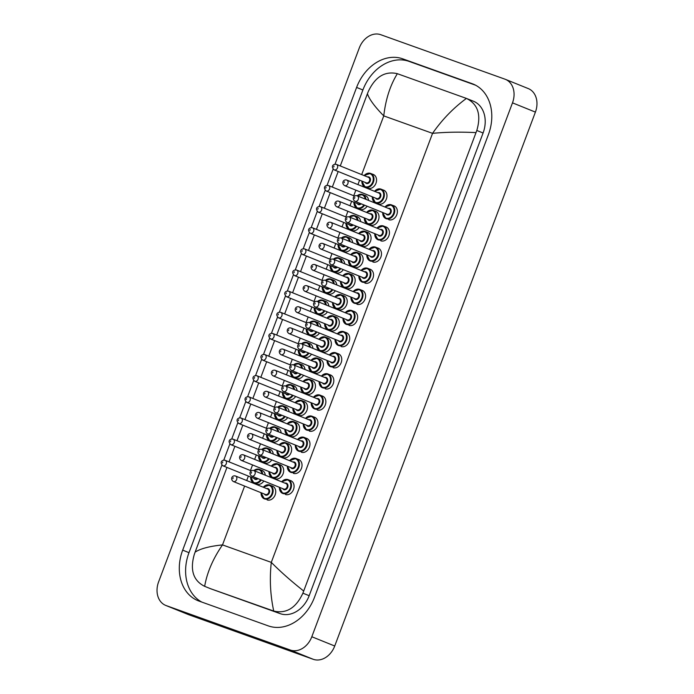 <?xml version="1.0" encoding="UTF-8"?>
<svg xmlns="http://www.w3.org/2000/svg" width="694" height="694" viewBox="0 0 694 694"><rect width="100%" height="100%" fill="white"/><g stroke="black" fill="none" stroke-linecap="round" stroke-linejoin="round"><path stroke-width="1.04" d="M362.442 246.249A7.408 5.786 -68 0 0 370.449 241.373A7.408 5.786 -68 0 0 367.82 232.447A7.408 5.786 -68 0 0 367.655 232.377A7.408 5.786 -68 0 0 367.187 232.238M354.495 267.39A7.408 5.786 -68 0 0 362.502 262.514A7.408 5.786 -68 0 0 359.874 253.579A7.408 5.786 -68 0 0 359.709 253.518A7.408 5.786 -68 0 0 359.24 253.379M346.549 288.522A7.408 5.786 -68 0 0 354.556 283.646A7.408 5.786 -68 0 0 351.927 274.72A7.408 5.786 -68 0 0 351.763 274.651A7.408 5.786 -68 0 0 351.294 274.512M338.603 309.663A7.408 5.786 -68 0 0 346.618 304.787A7.408 5.786 -68 0 0 343.99 295.852A7.408 5.786 -68 0 0 343.816 295.791A7.408 5.786 -68 0 0 343.348 295.653M330.656 330.795A7.408 5.786 -68 0 0 338.672 325.92A7.408 5.786 -68 0 0 336.043 316.993A7.408 5.786 -68 0 0 335.87 316.932A7.408 5.786 -68 0 0 335.402 316.794M322.71 351.936A7.408 5.786 -68 0 0 330.726 347.061A7.408 5.786 -68 0 0 328.097 338.134A7.408 5.786 -68 0 0 327.924 338.065A7.408 5.786 -68 0 0 327.464 337.926M352.032 230.529A7.408 5.786 -68 0 0 359.171 227.354M360.637 221.551A7.408 5.786 -68 0 0 357.419 216.728A7.408 5.786 -68 0 0 357.245 216.658A7.408 5.786 -68 0 0 356.777 216.519M359.978 209.397A7.408 5.786 -68 0 0 367.117 206.213M368.583 200.41A7.408 5.786 -68 0 0 365.365 195.587A7.408 5.786 -68 0 0 365.191 195.526A7.408 5.786 -68 0 0 364.723 195.387M367.924 188.256A7.408 5.786 -68 0 0 375.931 183.381A7.408 5.786 -68 0 0 373.303 174.454A7.408 5.786 -68 0 0 373.138 174.385A7.408 5.786 -68 0 0 372.669 174.246M306.826 394.209A7.408 5.786 -68 0 0 314.833 389.334A7.408 5.786 -68 0 0 312.205 380.407A7.408 5.786 -68 0 0 312.04 380.338A7.408 5.786 -68 0 0 311.571 380.199M314.764 373.077A7.408 5.786 -68 0 0 322.779 368.202A7.408 5.786 -68 0 0 320.151 359.266A7.408 5.786 -68 0 0 319.977 359.206A7.408 5.786 -68 0 0 319.518 359.067M388.735 219.694A7.408 5.786 -68 0 0 396.742 214.81A7.408 5.786 -68 0 0 394.114 205.884A7.408 5.786 -68 0 0 393.949 205.823A7.408 5.786 -68 0 0 393.481 205.684M380.789 240.827A7.408 5.786 -68 0 0 388.805 235.951A7.408 5.786 -68 0 0 386.176 227.025A7.408 5.786 -68 0 0 386.003 226.955A7.408 5.786 -68 0 0 385.534 226.817M372.843 261.968A7.408 5.786 -68 0 0 380.859 257.092A7.408 5.786 -68 0 0 378.23 248.157A7.408 5.786 -68 0 0 378.057 248.096A7.408 5.786 -68 0 0 377.588 247.958M364.897 283.1A7.408 5.786 -68 0 0 372.912 278.225A7.408 5.786 -68 0 0 370.284 269.298A7.408 5.786 -68 0 0 370.11 269.237A7.408 5.786 -68 0 0 369.642 269.09M356.95 304.241A7.408 5.786 -68 0 0 364.966 299.366A7.408 5.786 -68 0 0 362.337 290.439A7.408 5.786 -68 0 0 362.164 290.37A7.408 5.786 -68 0 0 361.704 290.231M349.013 325.382A7.408 5.786 -68 0 0 357.02 320.498A7.408 5.786 -68 0 0 354.391 311.571A7.408 5.786 -68 0 0 354.226 311.511A7.408 5.786 -68 0 0 353.758 311.372M341.066 346.514A7.408 5.786 -68 0 0 349.073 341.639A7.408 5.786 -68 0 0 346.445 332.712A7.408 5.786 -68 0 0 346.28 332.643A7.408 5.786 -68 0 0 345.812 332.504M333.12 367.655A7.408 5.786 -68 0 0 341.127 362.78A7.408 5.786 -68 0 0 338.499 353.845A7.408 5.786 -68 0 0 338.334 353.784A7.408 5.786 -68 0 0 337.865 353.645M325.174 388.787A7.408 5.786 -68 0 0 333.189 383.912A7.408 5.786 -68 0 0 330.561 374.986A7.408 5.786 -68 0 0 330.387 374.925A7.408 5.786 -68 0 0 329.919 374.786M378.325 203.975A7.408 5.786 -68 0 0 386.341 199.1A7.408 5.786 -68 0 0 383.713 190.165A7.408 5.786 -68 0 0 383.539 190.104A7.408 5.786 -68 0 0 383.079 189.965M370.388 225.108A7.408 5.786 -68 0 0 378.395 220.232A7.408 5.786 -68 0 0 375.766 211.306A7.408 5.786 -68 0 0 375.593 211.245A7.408 5.786 -68 0 0 375.133 211.106M288.47 399.631A7.408 5.786 -68 0 0 295.618 396.456M297.075 390.653A7.408 5.786 -68 0 0 293.857 385.829A7.408 5.786 -68 0 0 293.683 385.76A7.408 5.786 -68 0 0 293.215 385.621M275.041 478.765A7.408 5.786 -68 0 0 283.057 473.889A7.408 5.786 -68 0 0 280.428 464.954A7.408 5.786 -68 0 0 280.255 464.893A7.408 5.786 -68 0 0 279.786 464.754M282.987 457.624A7.408 5.786 -68 0 0 291.003 452.748A7.408 5.786 -68 0 0 288.374 443.822A7.408 5.786 -68 0 0 288.201 443.752A7.408 5.786 -68 0 0 287.732 443.613M290.933 436.491A7.408 5.786 -68 0 0 298.941 431.607A7.408 5.786 -68 0 0 296.312 422.681A7.408 5.786 -68 0 0 296.147 422.62A7.408 5.786 -68 0 0 295.679 422.481M304.362 357.358A7.408 5.786 -68 0 0 311.502 354.183M312.968 348.379A7.408 5.786 -68 0 0 309.75 343.556A7.408 5.786 -68 0 0 309.576 343.487A7.408 5.786 -68 0 0 309.108 343.348M267.095 499.897A7.408 5.786 -68 0 0 275.11 495.022A7.408 5.786 -68 0 0 272.482 486.095A7.408 5.786 -68 0 0 272.308 486.034A7.408 5.786 -68 0 0 271.84 485.895M296.416 378.499A7.408 5.786 -68 0 0 303.556 375.315M305.022 369.512A7.408 5.786 -68 0 0 301.803 364.688A7.408 5.786 -68 0 0 301.63 364.628A7.408 5.786 -68 0 0 301.161 364.489M264.64 463.045A7.408 5.786 -68 0 0 271.779 459.87M273.245 454.067A7.408 5.786 -68 0 0 270.018 449.244A7.408 5.786 -68 0 0 269.853 449.174A7.408 5.786 -68 0 0 269.385 449.035M272.586 441.904A7.408 5.786 -68 0 0 279.725 438.729M281.183 432.926A7.408 5.786 -68 0 0 277.964 428.103A7.408 5.786 -68 0 0 277.791 428.042A7.408 5.786 -68 0 0 277.331 427.903M280.523 420.772A7.408 5.786 -68 0 0 287.672 417.597M289.129 411.794A7.408 5.786 -68 0 0 285.911 406.962A7.408 5.786 -68 0 0 285.737 406.901A7.408 5.786 -68 0 0 285.277 406.762M344.085 251.67A7.408 5.786 -68 0 0 351.233 248.495M352.691 242.692A7.408 5.786 -68 0 0 349.472 237.869A7.408 5.786 -68 0 0 349.299 237.799A7.408 5.786 -68 0 0 348.83 237.66M317.227 409.928A7.408 5.786 -68 0 0 325.243 405.053A7.408 5.786 -68 0 0 322.615 396.127A7.408 5.786 -68 0 0 322.441 396.057A7.408 5.786 -68 0 0 321.973 395.918M309.281 431.069A7.408 5.786 -68 0 0 317.297 426.194A7.408 5.786 -68 0 0 314.668 417.259A7.408 5.786 -68 0 0 314.495 417.198A7.408 5.786 -68 0 0 314.026 417.059M301.335 452.202A7.408 5.786 -68 0 0 309.351 447.326A7.408 5.786 -68 0 0 306.722 438.4A7.408 5.786 -68 0 0 306.548 438.33A7.408 5.786 -68 0 0 306.089 438.192M293.397 473.343A7.408 5.786 -68 0 0 301.404 468.467A7.408 5.786 -68 0 0 298.776 459.541A7.408 5.786 -68 0 0 298.611 459.471A7.408 5.786 -68 0 0 298.142 459.333M285.451 494.475A7.408 5.786 -68 0 0 293.458 489.6A7.408 5.786 -68 0 0 290.829 480.673A7.408 5.786 -68 0 0 290.665 480.612A7.408 5.786 -68 0 0 290.196 480.474M312.309 336.217A7.408 5.786 -68 0 0 319.448 333.042M320.914 327.238A7.408 5.786 -68 0 0 317.687 322.415A7.408 5.786 -68 0 0 317.522 322.354A7.408 5.786 -68 0 0 317.054 322.207M320.255 315.085A7.408 5.786 -68 0 0 327.394 311.901M328.861 306.106A7.408 5.786 -68 0 0 325.633 301.274A7.408 5.786 -68 0 0 325.469 301.213A7.408 5.786 -68 0 0 325 301.075M298.88 415.35A7.408 5.786 -68 0 0 306.887 410.475A7.408 5.786 -68 0 0 304.258 401.548A7.408 5.786 -68 0 0 304.093 401.479A7.408 5.786 -68 0 0 303.625 401.34M328.201 293.944A7.408 5.786 -68 0 0 335.341 290.769M336.798 284.965A7.408 5.786 -68 0 0 333.58 280.142A7.408 5.786 -68 0 0 333.415 280.072A7.408 5.786 -68 0 0 332.947 279.934M336.139 272.811A7.408 5.786 -68 0 0 343.287 269.628M344.745 263.824A7.408 5.786 -68 0 0 341.526 259.001A7.408 5.786 -68 0 0 341.353 258.94A7.408 5.786 -68 0 0 340.893 258.801M256.693 484.186A7.408 5.786 -68 0 0 263.833 481.003M265.299 475.199A7.408 5.786 -68 0 0 262.072 470.376A7.408 5.786 -68 0 0 261.907 470.315A7.408 5.786 -68 0 0 261.438 470.176M505.379 79.333L528.29 88.589A19.762 15.424 112 0 1 535.404 112.107L334.725 646.01A19.762 15.424 112 0 1 313.254 659.3L189.08 614.841A19.762 15.424 112 0 1 188.621 614.667L165.71 605.411A19.762 15.424 112 0 1 158.596 581.893L359.275 47.99A19.762 15.424 112 0 1 380.746 34.7L504.92 79.159A19.762 15.424 112 0 1 505.379 79.333A19.762 15.424 112 0 1 512.493 102.851L311.814 636.745A19.762 15.424 112 0 1 290.344 650.044L166.17 605.584A19.762 15.424 112 0 1 165.71 605.411M472.12 83.679L402.772 58.851A42.481 33.156 -68 0 0 356.603 87.427L182.687 550.125A42.481 33.156 -68 0 0 197.99 600.692A42.481 33.156 -68 0 0 198.97 601.065L268.318 625.893A42.481 33.156 -68 0 0 314.486 597.317L488.403 134.619A42.481 33.156 -68 0 0 473.1 84.043A42.481 33.156 -68 0 0 472.12 83.679L474.054 84.46M221.915 465.075L188.985 552.676A42.481 33.156 -68 0 0 201.824 602.088M475.564 85.197L409.07 61.393A42.481 33.156 -68 0 0 362.901 89.977L335.002 164.209M333.146 169.154L327.056 185.341M325.2 190.286L319.11 206.482M317.253 211.427L311.164 227.615M309.307 232.559L303.217 248.756M301.361 253.7L295.28 269.897M293.415 274.841L287.333 291.029M285.468 295.974L279.387 312.17M277.531 317.115L271.441 333.311M269.584 338.256L263.494 354.443M261.638 359.388L255.548 375.584M253.692 380.529L247.602 396.716M245.745 401.661L239.656 417.857M237.799 422.802L231.718 438.998M229.853 443.943L223.772 460.131M309.168 595.704L483.085 133.005A26.676 20.82 -68 0 0 473.473 101.246L466.559 98.47C477.958 104.213 481.376 114.874 476.813 130.472L302.896 593.17C296.078 607.918 286.405 613.895 273.878 611.102L210.213 588.581A26.676 20.82 -68 0 0 210.829 588.816L280.176 613.643A26.676 20.82 -68 0 0 309.168 595.704L302.896 593.17M210.829 588.816L204.53 586.274C193.218 580.566 189.826 569.913 194.337 554.298L195.109 552.138C200.453 548.642 209.579 546.23 222.505 544.903C213.006 558.696 207.064 572.498 204.661 586.317M475.98 132.606C460.061 131.825 445.583 132.077 432.553 133.352C442.139 119.602 453.425 107.952 466.429 98.418L397.35 73.694C390.184 85.31 385.656 99.381 383.765 115.889C374.777 106.729 369.329 99.337 367.412 93.733L340.268 165.953M338.186 171.496L332.322 187.085M330.24 192.637L324.384 208.226M322.294 213.778L316.438 229.358M314.347 234.91L308.492 250.499M306.401 256.051L300.545 271.64M298.455 277.192L292.599 292.773M290.517 298.325L284.653 313.914M282.571 319.466L276.706 335.055M274.624 340.598L268.769 356.187M266.678 361.739L260.823 377.328M258.732 382.88L252.876 398.46M250.786 404.012L244.93 419.601M242.839 425.153L236.984 440.742M234.902 446.285L229.037 461.874M226.955 467.426L195.109 552.138M367.412 93.733L368.254 91.599C375.116 76.869 384.771 70.883 397.211 73.642L397.35 73.694M273.74 611.05C270.304 595.148 269.489 578.917 271.293 562.374C280.385 571.578 291.176 581.121 303.677 591.01M244.618 486.078L222.505 544.903L271.293 562.374L432.553 133.352L383.765 115.889L361.687 174.61M246.7 480.526L248.374 476.084M250.456 470.532L252.564 464.937M254.646 459.385L256.32 454.943M258.402 449.391L260.51 443.804M262.592 438.252L264.267 433.811M266.349 428.259L268.448 422.663M270.539 417.111L272.204 412.67M274.295 407.118L276.394 401.522M278.485 395.979L280.15 391.529M282.241 385.985L284.34 380.39M286.431 374.838L288.097 370.396M290.187 364.844L292.287 359.249M294.377 353.697L296.043 349.256M298.134 343.704L300.233 338.117M302.315 332.565L303.989 328.123M306.071 322.571L308.179 316.976M310.261 311.424L311.936 306.982M314.018 301.43L316.126 295.835M318.208 290.292L319.882 285.841M321.964 280.298L324.072 274.703M326.154 269.151L327.828 264.709M329.91 259.157L332.01 253.562M334.1 248.01L335.766 243.568M337.857 238.016L339.956 232.429M342.047 226.877L343.712 222.436M345.803 216.884L347.902 211.288M349.993 205.736L351.658 201.295M353.749 195.743L355.849 190.147M357.931 184.595L359.605 180.154M166.17 605.584L189.08 614.841M290.344 650.044L313.254 659.3M311.814 636.745L334.725 646.01M512.493 102.851L535.404 112.107M188.985 552.676L182.687 550.125M362.901 89.977L356.603 87.427M409.07 61.393L402.772 58.851M483.085 133.005L476.813 130.472M280.176 613.643L273.878 611.102M283.707 489.036A2.967 2.316 -68 0 0 283.777 489.062A2.967 2.316 -68 0 0 283.846 489.088A2.967 2.316 -68 0 0 287.047 487.145A2.967 2.316 -68 0 0 285.997 483.571L253.822 470.567C250.334 469.586 248.357 473.855 251.705 476.101A2.967 2.316 112 0 0 251.775 476.127A2.967 2.316 112 0 0 254.976 474.176A2.967 2.316 112 0 0 253.926 470.61A2.967 2.316 112 0 0 253.857 470.584A7.408 5.786 112 0 1 259.296 469.309A7.408 5.786 112 0 1 259.478 469.387A7.408 5.786 112 0 1 262.696 474.149M261.265 479.97A7.408 5.786 112 0 1 254.099 483.189A7.408 5.786 112 0 1 253.926 483.119A7.408 5.786 112 0 1 250.681 477.012M250.786 477.056A6.914 5.396 -68 0 0 253.987 482.608A6.914 5.396 -68 0 0 260.614 479.701M261.968 473.855A6.914 5.396 -68 0 0 258.853 469.665A6.914 5.396 -68 0 0 254.013 470.645M257.934 478.617A3.461 2.698 112 0 1 255.201 479.372A3.461 2.698 112 0 1 254.021 478.366M254.95 478.739A2.967 2.316 -68 0 0 255.019 478.773A2.967 2.316 -68 0 0 255.088 478.799A2.967 2.316 -68 0 0 257.222 478.331M225.099 460.287A2.967 2.316 112 0 1 225.168 460.313A2.967 2.316 112 0 1 226.218 463.887A2.967 2.316 112 0 1 223.017 465.83A2.967 2.316 112 0 1 222.948 465.804L255.019 478.773M222.453 462.941L222.8 462.022L222.453 462.941M263.304 487.24A7.408 5.786 112 0 1 269.697 485.028A7.408 5.786 112 0 1 269.888 485.097A7.408 5.786 112 0 1 272.516 494.033A7.408 5.786 112 0 1 264.501 498.908A7.408 5.786 112 0 1 264.336 498.839A7.408 5.786 112 0 1 261.083 492.731M261.187 492.775A6.914 5.396 -68 0 0 264.388 498.327A6.914 5.396 -68 0 0 271.909 493.677A6.914 5.396 -68 0 0 269.255 485.384A6.914 5.396 -68 0 0 263.408 487.275M266.643 488.585A3.461 2.698 112 0 1 268.04 488.619A3.461 2.698 112 0 1 269.367 492.766A3.461 2.698 112 0 1 265.602 495.091A3.461 2.698 112 0 1 264.423 494.085M265.36 494.458A2.967 2.316 -68 0 0 265.429 494.484A2.967 2.316 -68 0 0 265.49 494.51A2.967 2.316 -68 0 0 268.699 492.558A2.967 2.316 -68 0 0 267.65 488.992A2.967 2.316 -68 0 0 267.58 488.966M233.418 481.549A2.967 2.316 112 0 1 233.349 481.523C230 479.276 231.987 475.008 235.466 475.989L235.57 476.032A2.967 2.316 112 0 1 236.628 479.597A2.967 2.316 112 0 1 233.418 481.549M233.201 477.732L232.854 478.66L233.201 477.732M235.509 476.006A2.967 2.316 112 0 1 235.57 476.032L267.65 488.992M281.66 481.818A7.408 5.786 112 0 1 288.053 479.606A7.408 5.786 112 0 1 288.236 479.675A7.408 5.786 112 0 1 290.864 488.611A7.408 5.786 112 0 1 282.857 493.486A7.408 5.786 112 0 1 282.684 493.417A7.408 5.786 112 0 1 279.439 487.309M279.543 487.353A6.914 5.396 -68 0 0 282.744 492.905A6.914 5.396 -68 0 0 290.257 488.255A6.914 5.396 -68 0 0 287.602 479.962A6.914 5.396 -68 0 0 281.764 481.862M285 483.163A3.461 2.698 112 0 1 286.388 483.198A3.461 2.698 112 0 1 287.715 487.344A3.461 2.698 112 0 1 283.959 489.669A3.461 2.698 112 0 1 282.77 488.663M251.558 472.319L251.211 473.239L251.558 472.319M267.259 448.177A7.408 5.786 112 0 1 267.424 448.246A7.408 5.786 112 0 1 270.643 453.017M269.211 458.829A7.408 5.786 112 0 1 262.046 462.048A7.408 5.786 112 0 1 261.872 461.987A7.408 5.786 112 0 1 258.628 455.88M258.732 455.923A6.914 5.396 -68 0 0 261.933 461.475A6.914 5.396 -68 0 0 268.561 458.569M269.914 452.722A6.914 5.396 -68 0 0 266.791 448.524A6.914 5.396 -68 0 0 261.95 449.504M265.88 457.485A3.461 2.698 112 0 1 263.147 458.24A3.461 2.698 112 0 1 261.959 457.225M262.896 457.606A2.967 2.316 -68 0 0 262.965 457.632A2.967 2.316 -68 0 0 263.035 457.658A2.967 2.316 -68 0 0 265.169 457.199M233.045 439.146A2.967 2.316 112 0 1 233.115 439.172A2.967 2.316 112 0 1 234.164 442.746A2.967 2.316 112 0 1 230.963 444.698A2.967 2.316 112 0 1 230.894 444.672L262.965 457.632M230.399 441.809L230.746 440.881L230.399 441.809M291.654 467.903A2.967 2.316 -68 0 0 291.723 467.93A2.967 2.316 -68 0 0 291.792 467.956A2.967 2.316 -68 0 0 294.993 466.004A2.967 2.316 -68 0 0 293.944 462.43L261.768 449.434C258.281 448.445 256.294 452.714 259.651 454.969A2.967 2.316 112 0 0 259.712 454.995A2.967 2.316 112 0 0 262.922 453.043A2.967 2.316 112 0 0 261.872 449.469A2.967 2.316 112 0 0 261.803 449.443A7.408 5.786 112 0 1 267.242 448.177L261.707 449.408M278.563 428.398L275.197 427.044A7.408 5.786 112 0 1 275.371 427.105A7.408 5.786 112 0 1 278.589 431.876M277.158 437.697A7.408 5.786 112 0 1 269.983 440.916A7.408 5.786 112 0 1 269.819 440.846A7.408 5.786 112 0 1 266.565 434.739M266.678 434.782A6.914 5.396 -68 0 0 269.871 440.334A6.914 5.396 -68 0 0 276.498 437.428M277.86 431.581A6.914 5.396 -68 0 0 274.737 427.391A6.914 5.396 -68 0 0 269.897 428.363M273.818 436.344A3.461 2.698 112 0 1 271.094 437.099A3.461 2.698 112 0 1 269.905 436.092M270.842 436.465A2.967 2.316 -68 0 0 270.912 436.491A2.967 2.316 -68 0 0 270.981 436.517A2.967 2.316 -68 0 0 273.106 436.058M240.992 418.014A2.967 2.316 112 0 1 241.061 418.04A2.967 2.316 112 0 1 242.111 421.605A2.967 2.316 112 0 1 238.901 423.557A2.967 2.316 112 0 1 238.84 423.531L270.912 436.491M238.346 420.668L238.693 419.74L238.346 420.668M269.74 428.302A7.408 5.786 112 0 1 275.188 427.036M286.509 407.265L283.135 405.903A7.408 5.786 112 0 1 283.317 405.973A7.408 5.786 112 0 1 286.527 410.735M285.104 416.556A7.408 5.786 112 0 1 277.93 419.775A7.408 5.786 112 0 1 277.765 419.714A7.408 5.786 112 0 1 274.512 413.607M274.624 413.641A6.914 5.396 -68 0 0 277.817 419.193A6.914 5.396 -68 0 0 284.445 416.287M285.807 410.449A6.914 5.396 -68 0 0 282.684 406.25A6.914 5.396 -68 0 0 277.843 407.231M281.764 415.212A3.461 2.698 112 0 1 279.04 415.958A3.461 2.698 112 0 1 277.852 414.951M278.788 415.324A2.967 2.316 -68 0 0 278.858 415.359A2.967 2.316 -68 0 0 278.927 415.385A2.967 2.316 -68 0 0 281.053 414.917M248.938 396.873A2.967 2.316 112 0 1 249.007 396.899A2.967 2.316 112 0 1 250.057 400.473A2.967 2.316 112 0 1 246.847 402.425A2.967 2.316 112 0 1 246.778 402.399L278.858 415.359M246.283 399.527L246.63 398.608L246.283 399.527M307.546 425.622A2.967 2.316 -68 0 0 307.616 425.656A2.967 2.316 -68 0 0 307.676 425.682A2.967 2.316 -68 0 0 310.886 423.73A2.967 2.316 -68 0 0 309.836 420.156L277.652 407.152C274.173 406.172 272.187 410.44 275.535 412.687A2.967 2.316 112 0 0 275.605 412.713A2.967 2.316 112 0 0 278.815 410.77A2.967 2.316 112 0 0 277.756 407.196A2.967 2.316 112 0 0 277.695 407.17A7.408 5.786 112 0 1 283.126 405.903M315.492 404.489A2.967 2.316 -68 0 0 315.553 404.515A2.967 2.316 -68 0 0 315.623 404.541A2.967 2.316 -68 0 0 318.832 402.589A2.967 2.316 -68 0 0 317.783 399.015L285.598 386.02C282.111 385.04 280.133 389.299 283.482 391.555A2.967 2.316 112 0 0 283.551 391.581A2.967 2.316 112 0 0 286.752 389.629A2.967 2.316 112 0 0 285.702 386.055A2.967 2.316 112 0 0 285.633 386.029A7.408 5.786 112 0 1 291.09 384.771A7.408 5.786 112 0 1 291.263 384.832A7.408 5.786 112 0 1 294.473 389.603M293.05 395.415A7.408 5.786 112 0 1 285.876 398.634A7.408 5.786 112 0 1 285.711 398.573A7.408 5.786 112 0 1 282.458 392.466M282.562 392.509A6.914 5.396 -68 0 0 285.763 398.061A6.914 5.396 -68 0 0 292.391 395.155M293.744 389.308A6.914 5.396 -68 0 0 290.63 385.118A6.914 5.396 -68 0 0 285.789 386.09M289.71 394.071A3.461 2.698 112 0 1 286.978 394.825A3.461 2.698 112 0 1 285.798 393.81M286.735 394.192A2.967 2.316 -68 0 0 286.804 394.218A2.967 2.316 -68 0 0 286.865 394.244A2.967 2.316 -68 0 0 288.999 393.784M256.884 375.732A2.967 2.316 112 0 1 256.945 375.758A2.967 2.316 112 0 1 258.003 379.332A2.967 2.316 112 0 1 254.793 381.284A2.967 2.316 112 0 1 254.724 381.258L286.804 394.218M254.23 378.395L254.577 377.467L254.23 378.395M271.25 466.099A7.408 5.786 112 0 1 277.643 463.896A7.408 5.786 112 0 1 277.834 463.965A7.408 5.786 112 0 1 280.463 472.892A7.408 5.786 112 0 1 272.447 477.767A7.408 5.786 112 0 1 272.282 477.706A7.408 5.786 112 0 1 269.029 471.59M269.133 471.634A6.914 5.396 -68 0 0 272.334 477.186A6.914 5.396 -68 0 0 279.856 472.536A6.914 5.396 -68 0 0 277.201 464.243A6.914 5.396 -68 0 0 271.354 466.142M274.59 467.444A3.461 2.698 112 0 1 275.986 467.478A3.461 2.698 112 0 1 277.314 471.625A3.461 2.698 112 0 1 273.549 473.95A3.461 2.698 112 0 1 272.369 472.944M273.306 473.317A2.967 2.316 -68 0 0 273.375 473.351A2.967 2.316 -68 0 0 273.436 473.377A2.967 2.316 -68 0 0 276.646 471.426A2.967 2.316 -68 0 0 275.596 467.851A2.967 2.316 -68 0 0 275.527 467.825M241.365 460.417A2.967 2.316 112 0 1 241.295 460.391C237.947 458.135 239.933 453.867 243.412 454.848L243.516 454.891A2.967 2.316 112 0 1 244.566 458.465A2.967 2.316 112 0 1 241.365 460.417M241.148 456.6L240.801 457.519L241.148 456.6M243.447 454.865A2.967 2.316 112 0 1 243.516 454.891L275.596 467.851M285.607 442.763A7.408 5.786 112 0 1 285.772 442.824A7.408 5.786 112 0 1 288.4 451.751A7.408 5.786 112 0 1 280.393 456.626A7.408 5.786 112 0 1 280.22 456.565A7.408 5.786 112 0 1 276.975 450.458M279.196 444.958A7.408 5.786 112 0 1 285.59 442.755L279.101 444.923M277.079 450.501A6.914 5.396 -68 0 0 280.281 456.053A6.914 5.396 -68 0 0 287.793 451.395A6.914 5.396 -68 0 0 285.147 443.11A6.914 5.396 -68 0 0 279.3 445.001M282.536 446.311A3.461 2.698 112 0 1 283.933 446.346A3.461 2.698 112 0 1 285.251 450.493A3.461 2.698 112 0 1 281.495 452.818A3.461 2.698 112 0 1 280.315 451.803M281.252 452.184A2.967 2.316 -68 0 0 281.313 452.21A2.967 2.316 -68 0 0 281.382 452.236A2.967 2.316 -68 0 0 284.592 450.285A2.967 2.316 -68 0 0 283.534 446.719A2.967 2.316 -68 0 0 283.473 446.693M249.311 439.276A2.967 2.316 112 0 1 249.241 439.25C245.893 437.003 247.871 432.735 251.358 433.715L251.462 433.75A2.967 2.316 112 0 1 252.512 437.324A2.967 2.316 112 0 1 249.311 439.276M249.094 435.459L248.747 436.387L249.094 435.459M251.393 433.724A2.967 2.316 112 0 1 251.462 433.75L283.534 446.719M287.047 423.782L293.545 421.622A7.408 5.786 112 0 1 293.718 421.683A7.408 5.786 112 0 1 296.347 430.618A7.408 5.786 112 0 1 288.34 435.494A7.408 5.786 112 0 1 288.166 435.424A7.408 5.786 112 0 1 284.922 429.317M287.143 423.826A7.408 5.786 112 0 1 293.536 421.614M285.026 429.36A6.914 5.396 -68 0 0 288.227 434.912A6.914 5.396 -68 0 0 295.739 430.263A6.914 5.396 -68 0 0 293.094 421.969A6.914 5.396 -68 0 0 287.247 423.869M290.482 425.17A3.461 2.698 112 0 1 291.87 425.205A3.461 2.698 112 0 1 293.198 429.352A3.461 2.698 112 0 1 289.441 431.677A3.461 2.698 112 0 1 288.262 430.67M289.198 431.043A2.967 2.316 -68 0 0 289.259 431.069A2.967 2.316 -68 0 0 289.329 431.095A2.967 2.316 -68 0 0 292.53 429.152A2.967 2.316 -68 0 0 291.48 425.578A2.967 2.316 -68 0 0 291.411 425.552M257.257 418.135A2.967 2.316 112 0 1 257.188 418.109C253.839 415.862 255.817 411.594 259.304 412.574L259.409 412.618A2.967 2.316 112 0 1 260.458 416.183A2.967 2.316 112 0 1 257.257 418.135M257.04 414.327L256.693 415.246L257.04 414.327M259.339 412.592A2.967 2.316 112 0 1 259.409 412.618L291.48 425.578M295.089 402.685A7.408 5.786 112 0 1 301.5 400.481A7.408 5.786 112 0 1 301.664 400.551A7.408 5.786 112 0 1 304.293 409.477A7.408 5.786 112 0 1 296.286 414.353A7.408 5.786 112 0 1 296.112 414.292A7.408 5.786 112 0 1 292.868 408.185M292.972 408.228A6.914 5.396 -68 0 0 296.173 413.78A6.914 5.396 -68 0 0 303.686 409.122A6.914 5.396 -68 0 0 301.04 400.828A6.914 5.396 -68 0 0 295.193 402.728M298.429 404.038A3.461 2.698 112 0 1 299.817 404.064A3.461 2.698 112 0 1 301.144 408.211A3.461 2.698 112 0 1 297.388 410.536A3.461 2.698 112 0 1 296.208 409.529M297.136 409.911A2.967 2.316 -68 0 0 297.206 409.937A2.967 2.316 -68 0 0 297.275 409.963A2.967 2.316 -68 0 0 300.476 408.011A2.967 2.316 -68 0 0 299.426 404.437A2.967 2.316 -68 0 0 299.357 404.411M265.203 397.003A2.967 2.316 112 0 1 265.134 396.977C261.785 394.721 263.763 390.453 267.251 391.442L267.355 391.477A2.967 2.316 112 0 1 268.404 395.051A2.967 2.316 112 0 1 265.203 397.003M264.987 393.186L264.64 394.114L264.987 393.186M267.285 391.451A2.967 2.316 112 0 1 267.355 391.477L299.426 404.437M289.598 460.677A7.408 5.786 112 0 1 296 458.474A7.408 5.786 112 0 1 296.182 458.543A7.408 5.786 112 0 1 298.81 467.47A7.408 5.786 112 0 1 290.795 472.345A7.408 5.786 112 0 1 290.63 472.284A7.408 5.786 112 0 1 287.377 466.177M287.49 466.221A6.914 5.396 -68 0 0 290.682 471.773A6.914 5.396 -68 0 0 298.203 467.114A6.914 5.396 -68 0 0 295.549 458.821A6.914 5.396 -68 0 0 289.71 460.721M292.937 462.031A3.461 2.698 112 0 1 294.334 462.057A3.461 2.698 112 0 1 295.661 466.203A3.461 2.698 112 0 1 291.905 468.528A3.461 2.698 112 0 1 290.717 467.522M259.504 451.178L259.157 452.098L259.504 451.178M303.955 437.341A7.408 5.786 112 0 1 304.128 437.402A7.408 5.786 112 0 1 306.757 446.329A7.408 5.786 112 0 1 298.741 451.213A7.408 5.786 112 0 1 298.576 451.143A7.408 5.786 112 0 1 295.323 445.036M297.544 439.536A7.408 5.786 112 0 1 303.946 437.333L297.457 439.502M295.436 445.08A6.914 5.396 -68 0 0 298.628 450.632A6.914 5.396 -68 0 0 306.149 445.982A6.914 5.396 -68 0 0 303.495 437.688A6.914 5.396 -68 0 0 297.657 439.58M300.884 440.89A3.461 2.698 112 0 1 302.28 440.924A3.461 2.698 112 0 1 303.608 445.071A3.461 2.698 112 0 1 299.851 447.396A3.461 2.698 112 0 1 298.663 446.389M299.6 446.763A2.967 2.316 -68 0 0 299.669 446.789A2.967 2.316 -68 0 0 299.739 446.815A2.967 2.316 -68 0 0 302.94 444.863A2.967 2.316 -68 0 0 301.89 441.297A2.967 2.316 -68 0 0 301.821 441.271M267.658 433.854A2.967 2.316 112 0 1 267.589 433.828C264.241 431.581 266.227 427.313 269.714 428.293L269.819 428.328A2.967 2.316 112 0 1 270.868 431.902A2.967 2.316 112 0 1 267.658 433.854M267.442 430.037L267.095 430.965L267.442 430.037M269.749 428.311A2.967 2.316 112 0 1 269.819 428.328L301.89 441.297M305.395 418.361L311.892 416.2A7.408 5.786 112 0 1 312.074 416.27A7.408 5.786 112 0 1 314.703 425.196A7.408 5.786 112 0 1 306.687 430.072A7.408 5.786 112 0 1 306.522 430.002A7.408 5.786 112 0 1 303.269 423.895M305.49 418.404A7.408 5.786 112 0 1 311.884 416.192M303.373 423.939A6.914 5.396 -68 0 0 306.575 429.491A6.914 5.396 -68 0 0 314.096 424.841A6.914 5.396 -68 0 0 311.441 416.547A6.914 5.396 -68 0 0 305.594 418.447M308.83 419.749A3.461 2.698 112 0 1 310.227 419.783A3.461 2.698 112 0 1 311.554 423.93A3.461 2.698 112 0 1 307.789 426.255A3.461 2.698 112 0 1 306.609 425.249M275.388 408.905L275.041 409.824L275.388 408.905M313.436 397.263A7.408 5.786 112 0 1 319.83 395.06A7.408 5.786 112 0 1 320.021 395.129A7.408 5.786 112 0 1 322.649 404.055A7.408 5.786 112 0 1 314.634 408.931A7.408 5.786 112 0 1 314.46 408.87A7.408 5.786 112 0 1 311.216 402.763M311.32 402.806A6.914 5.396 -68 0 0 314.521 408.358A6.914 5.396 -68 0 0 322.033 403.7A6.914 5.396 -68 0 0 319.387 395.407A6.914 5.396 -68 0 0 313.541 397.306M316.776 398.616A3.461 2.698 112 0 1 318.173 398.642A3.461 2.698 112 0 1 319.492 402.789A3.461 2.698 112 0 1 315.735 405.123A3.461 2.698 112 0 1 314.556 404.108M283.334 387.764L282.987 388.692L283.334 387.764M293.579 364.897A2.967 2.316 112 0 1 293.649 364.923A2.967 2.316 112 0 1 294.698 368.488A2.967 2.316 112 0 1 291.497 370.44A2.967 2.316 112 0 1 291.428 370.414C288.079 368.167 290.057 363.899 293.545 364.879A7.408 5.786 112 0 1 299.036 363.63A7.408 5.786 112 0 1 299.209 363.691A7.408 5.786 112 0 1 302.419 368.462M300.988 374.283A7.408 5.786 112 0 1 293.822 377.501A7.408 5.786 112 0 1 293.649 377.432A7.408 5.786 112 0 1 290.404 371.325M290.508 371.368A6.914 5.396 -68 0 0 293.709 376.92A6.914 5.396 -68 0 0 300.337 374.014M301.69 368.167A6.914 5.396 -68 0 0 298.576 363.977A6.914 5.396 -68 0 0 293.736 364.957M297.657 372.93A3.461 2.698 112 0 1 294.924 373.684A3.461 2.698 112 0 1 293.744 372.678M294.681 373.051A2.967 2.316 -68 0 0 294.742 373.086A2.967 2.316 -68 0 0 294.811 373.112A2.967 2.316 -68 0 0 296.945 372.643M291.038 365.191L264.787 354.582A2.967 2.316 112 0 1 264.891 354.625A2.967 2.316 112 0 1 265.941 358.199A2.967 2.316 112 0 1 262.74 360.143A2.967 2.316 112 0 1 262.67 360.117L294.742 373.086M262.176 357.254L262.523 356.334L262.176 357.254M331.376 362.207A2.967 2.316 -68 0 0 331.446 362.242A2.967 2.316 -68 0 0 331.515 362.268A2.967 2.316 -68 0 0 334.716 360.316A2.967 2.316 -68 0 0 333.667 356.742L301.491 343.738C298.004 342.758 296.026 347.026 299.374 349.282A2.967 2.316 112 0 0 299.444 349.308A2.967 2.316 112 0 0 302.645 347.356A2.967 2.316 112 0 0 301.595 343.782A2.967 2.316 112 0 0 301.526 343.756A7.408 5.786 112 0 1 306.965 342.489A7.408 5.786 112 0 1 307.147 342.558A7.408 5.786 112 0 1 310.365 347.33M308.934 353.142A7.408 5.786 112 0 1 301.769 356.36A7.408 5.786 112 0 1 301.595 356.3A7.408 5.786 112 0 1 298.351 350.192M298.455 350.236A6.914 5.396 -68 0 0 301.656 355.788A6.914 5.396 -68 0 0 308.283 352.882M309.637 347.035A6.914 5.396 -68 0 0 306.522 342.836A6.914 5.396 -68 0 0 301.682 343.816M305.603 351.797A3.461 2.698 112 0 1 302.87 352.552A3.461 2.698 112 0 1 301.69 351.537M302.627 351.919A2.967 2.316 -68 0 0 302.688 351.945A2.967 2.316 -68 0 0 302.757 351.971A2.967 2.316 -68 0 0 304.892 351.511M272.768 333.458A2.967 2.316 112 0 1 272.837 333.484A2.967 2.316 112 0 1 273.887 337.058A2.967 2.316 112 0 1 270.686 339.01A2.967 2.316 112 0 1 270.617 338.984L302.688 351.945M270.122 336.122L270.469 335.193L270.122 336.122M314.929 321.357A7.408 5.786 112 0 1 315.093 321.417A7.408 5.786 112 0 1 318.312 326.189M316.88 332.001A7.408 5.786 112 0 1 309.715 335.228A7.408 5.786 112 0 1 309.541 335.159A7.408 5.786 112 0 1 306.297 329.051M306.401 329.095A6.914 5.396 -68 0 0 309.602 334.647A6.914 5.396 -68 0 0 316.23 331.741M317.583 325.894A6.914 5.396 -68 0 0 314.469 321.704A6.914 5.396 -68 0 0 309.628 322.675M313.549 330.656A3.461 2.698 112 0 1 310.817 331.411A3.461 2.698 112 0 1 309.637 330.405M310.565 330.778A2.967 2.316 -68 0 0 310.634 330.804A2.967 2.316 -68 0 0 310.704 330.83A2.967 2.316 -68 0 0 312.838 330.37M280.714 312.326A2.967 2.316 112 0 1 280.784 312.352A2.967 2.316 112 0 1 281.833 315.917A2.967 2.316 112 0 1 278.632 317.869A2.967 2.316 112 0 1 278.563 317.843L310.634 330.804M278.068 314.981L278.415 314.052L278.068 314.981M339.323 341.075A2.967 2.316 -68 0 0 339.392 341.101A2.967 2.316 -68 0 0 339.461 341.127A2.967 2.316 -68 0 0 342.663 339.175A2.967 2.316 -68 0 0 341.613 335.61L309.437 322.606C305.95 321.626 303.972 325.894 307.321 328.141A2.967 2.316 112 0 0 307.39 328.167A2.967 2.316 112 0 0 310.591 326.215A2.967 2.316 112 0 0 309.541 322.641A2.967 2.316 112 0 0 309.472 322.615A7.408 5.786 112 0 1 314.911 321.348L309.377 322.589M326.232 301.569L322.866 300.216A7.408 5.786 112 0 1 323.04 300.285A7.408 5.786 112 0 1 326.258 305.048M324.827 310.869A7.408 5.786 112 0 1 317.661 314.087A7.408 5.786 112 0 1 317.488 314.026A7.408 5.786 112 0 1 314.243 307.91M314.347 307.954A6.914 5.396 -68 0 0 317.548 313.506A6.914 5.396 -68 0 0 324.176 310.6M325.529 304.761A6.914 5.396 -68 0 0 322.415 300.563A6.914 5.396 -68 0 0 317.566 301.543M321.496 309.524A3.461 2.698 112 0 1 318.763 310.27A3.461 2.698 112 0 1 317.574 309.264M318.511 309.637A2.967 2.316 -68 0 0 318.581 309.671A2.967 2.316 -68 0 0 318.65 309.697A2.967 2.316 -68 0 0 320.784 309.229M288.661 291.185A2.967 2.316 112 0 1 288.73 291.211A2.967 2.316 112 0 1 289.78 294.785A2.967 2.316 112 0 1 286.579 296.737A2.967 2.316 112 0 1 286.509 296.711L318.581 309.671M286.015 293.84L286.362 292.92L286.015 293.84M347.269 319.934A2.967 2.316 -68 0 0 347.338 319.969A2.967 2.316 -68 0 0 347.408 319.995A2.967 2.316 -68 0 0 350.609 318.043A2.967 2.316 -68 0 0 349.559 314.469L317.384 301.465C313.896 300.485 311.91 304.753 315.267 307A2.967 2.316 112 0 0 315.336 307.026A2.967 2.316 112 0 0 318.537 305.082A2.967 2.316 112 0 0 317.488 301.508A2.967 2.316 112 0 0 317.418 301.482A7.408 5.786 112 0 1 322.857 300.216M303.035 381.544A7.408 5.786 112 0 1 309.437 379.349A7.408 5.786 112 0 1 309.611 379.41A7.408 5.786 112 0 1 312.239 388.336A7.408 5.786 112 0 1 304.232 393.22A7.408 5.786 112 0 1 304.059 393.151A7.408 5.786 112 0 1 300.814 387.044M300.918 387.087A6.914 5.396 -68 0 0 304.119 392.639A6.914 5.396 -68 0 0 311.632 387.989A6.914 5.396 -68 0 0 308.977 379.696A6.914 5.396 -68 0 0 303.139 381.587M306.366 382.897A3.461 2.698 112 0 1 307.763 382.932A3.461 2.698 112 0 1 309.09 387.079A3.461 2.698 112 0 1 305.334 389.403A3.461 2.698 112 0 1 304.146 388.397M305.082 388.77A2.967 2.316 -68 0 0 305.152 388.796A2.967 2.316 -68 0 0 305.221 388.822A2.967 2.316 -68 0 0 308.422 386.87A2.967 2.316 -68 0 0 307.373 383.305A2.967 2.316 -68 0 0 307.303 383.279M273.15 375.862A2.967 2.316 112 0 1 273.08 375.836C269.732 373.589 271.71 369.321 275.197 370.301L275.301 370.344A2.967 2.316 112 0 1 276.351 373.91A2.967 2.316 112 0 1 273.15 375.862M272.933 372.045L272.586 372.973L272.933 372.045M275.232 370.318A2.967 2.316 112 0 1 275.301 370.344L307.373 383.305M310.973 360.412A7.408 5.786 112 0 1 317.375 358.208A7.408 5.786 112 0 1 317.557 358.278A7.408 5.786 112 0 1 320.186 367.204A7.408 5.786 112 0 1 312.17 372.079A7.408 5.786 112 0 1 312.005 372.019A7.408 5.786 112 0 1 308.752 365.903M308.865 365.946A6.914 5.396 -68 0 0 312.057 371.498A6.914 5.396 -68 0 0 319.578 366.848A6.914 5.396 -68 0 0 316.924 358.555A6.914 5.396 -68 0 0 311.086 360.455M314.313 361.756A3.461 2.698 112 0 1 315.709 361.791A3.461 2.698 112 0 1 317.037 365.938A3.461 2.698 112 0 1 313.28 368.262A3.461 2.698 112 0 1 312.092 367.256M313.029 367.629A2.967 2.316 -68 0 0 313.098 367.664A2.967 2.316 -68 0 0 313.168 367.69A2.967 2.316 -68 0 0 316.369 365.738A2.967 2.316 -68 0 0 315.319 362.164A2.967 2.316 -68 0 0 315.25 362.138M281.087 354.721A2.967 2.316 112 0 1 281.027 354.695C277.669 352.448 279.656 348.18 283.143 349.16L283.247 349.203A2.967 2.316 112 0 1 284.297 352.778A2.967 2.316 112 0 1 281.087 354.721M280.879 350.912L280.532 351.832L280.879 350.912M283.178 349.177A2.967 2.316 112 0 1 283.247 349.203L315.319 362.164M318.919 339.271A7.408 5.786 112 0 1 325.312 337.067A7.408 5.786 112 0 1 325.503 337.137A7.408 5.786 112 0 1 328.132 346.063A7.408 5.786 112 0 1 320.116 350.938A7.408 5.786 112 0 1 319.951 350.878A7.408 5.786 112 0 1 316.698 344.771M316.811 344.814A6.914 5.396 -68 0 0 320.003 350.366A6.914 5.396 -68 0 0 327.525 345.707A6.914 5.396 -68 0 0 324.87 337.414A6.914 5.396 -68 0 0 319.032 339.314M322.259 340.624A3.461 2.698 112 0 1 323.656 340.659A3.461 2.698 112 0 1 324.983 344.797A3.461 2.698 112 0 1 321.218 347.13A3.461 2.698 112 0 1 320.038 346.115M320.975 346.497A2.967 2.316 -68 0 0 321.044 346.523A2.967 2.316 -68 0 0 321.114 346.549A2.967 2.316 -68 0 0 324.315 344.597A2.967 2.316 -68 0 0 323.265 341.023A2.967 2.316 -68 0 0 323.196 340.997M289.034 333.588A2.967 2.316 112 0 1 288.964 333.562C285.616 331.307 287.602 327.048 291.081 328.028L291.185 328.062A2.967 2.316 112 0 1 292.243 331.637A2.967 2.316 112 0 1 289.034 333.588M288.817 329.771L288.47 330.7L288.817 329.771M291.124 328.036A2.967 2.316 112 0 1 291.185 328.062L323.265 341.023M333.276 315.935A7.408 5.786 112 0 1 333.45 315.996A7.408 5.786 112 0 1 336.078 324.931A7.408 5.786 112 0 1 328.062 329.806A7.408 5.786 112 0 1 327.898 329.737A7.408 5.786 112 0 1 324.645 323.63M326.865 318.138A7.408 5.786 112 0 1 333.259 315.926L326.77 318.095M324.749 323.673A6.914 5.396 -68 0 0 327.95 329.225A6.914 5.396 -68 0 0 335.471 324.575A6.914 5.396 -68 0 0 332.816 316.282A6.914 5.396 -68 0 0 326.969 318.182M330.205 319.483A3.461 2.698 112 0 1 331.602 319.518A3.461 2.698 112 0 1 332.929 323.664A3.461 2.698 112 0 1 329.164 325.989A3.461 2.698 112 0 1 327.984 324.983M328.921 325.356A2.967 2.316 -68 0 0 328.991 325.382A2.967 2.316 -68 0 0 329.051 325.408A2.967 2.316 -68 0 0 332.261 323.465A2.967 2.316 -68 0 0 331.212 319.891A2.967 2.316 -68 0 0 331.142 319.865M296.98 312.447A2.967 2.316 112 0 1 296.911 312.421C293.562 310.175 295.549 305.907 299.027 306.887L299.131 306.93A2.967 2.316 112 0 1 300.19 310.496A2.967 2.316 112 0 1 296.98 312.447M296.763 308.63L296.416 309.559L296.763 308.63M299.071 306.904A2.967 2.316 112 0 1 299.131 306.93L331.212 319.891M321.383 376.131A7.408 5.786 112 0 1 327.776 373.919A7.408 5.786 112 0 1 327.958 373.988A7.408 5.786 112 0 1 330.587 382.923A7.408 5.786 112 0 1 322.58 387.799A7.408 5.786 112 0 1 322.406 387.729A7.408 5.786 112 0 1 319.162 381.622M319.266 381.665A6.914 5.396 -68 0 0 322.467 387.217A6.914 5.396 -68 0 0 329.98 382.567A6.914 5.396 -68 0 0 327.334 374.274A6.914 5.396 -68 0 0 321.487 376.174M324.723 377.475A3.461 2.698 112 0 1 326.119 377.51A3.461 2.698 112 0 1 327.438 381.657A3.461 2.698 112 0 1 323.682 383.982A3.461 2.698 112 0 1 322.502 382.975M323.439 383.348A2.967 2.316 -68 0 0 323.499 383.374A2.967 2.316 -68 0 0 323.569 383.4A2.967 2.316 -68 0 0 326.779 381.457A2.967 2.316 -68 0 0 325.72 377.883A2.967 2.316 -68 0 0 325.659 377.857M291.28 366.623L290.933 367.551L291.28 366.623M329.329 354.99A7.408 5.786 112 0 1 335.723 352.786A7.408 5.786 112 0 1 335.905 352.856A7.408 5.786 112 0 1 338.533 361.782A7.408 5.786 112 0 1 330.526 366.658A7.408 5.786 112 0 1 330.353 366.597A7.408 5.786 112 0 1 327.108 360.49M327.212 360.524A6.914 5.396 -68 0 0 330.413 366.076A6.914 5.396 -68 0 0 337.926 361.427A6.914 5.396 -68 0 0 335.28 353.133A6.914 5.396 -68 0 0 329.433 355.033M332.669 356.334A3.461 2.698 112 0 1 334.057 356.369A3.461 2.698 112 0 1 335.384 360.516A3.461 2.698 112 0 1 331.628 362.841A3.461 2.698 112 0 1 330.448 361.834M299.227 345.491L298.88 346.41L299.227 345.491M343.686 331.654A7.408 5.786 112 0 1 343.851 331.715A7.408 5.786 112 0 1 346.479 340.641A7.408 5.786 112 0 1 338.472 345.517A7.408 5.786 112 0 1 338.299 345.456A7.408 5.786 112 0 1 335.055 339.349M337.275 333.849A7.408 5.786 112 0 1 343.669 331.645L337.18 333.814M335.159 339.392A6.914 5.396 -68 0 0 338.36 344.944A6.914 5.396 -68 0 0 345.872 340.286A6.914 5.396 -68 0 0 343.226 332.001A6.914 5.396 -68 0 0 337.379 333.892M340.615 335.202A3.461 2.698 112 0 1 342.003 335.237A3.461 2.698 112 0 1 343.33 339.383A3.461 2.698 112 0 1 339.574 341.708A3.461 2.698 112 0 1 338.394 340.693M307.173 324.35L306.826 325.278L307.173 324.35M355.215 298.802A2.967 2.316 -68 0 0 355.285 298.828A2.967 2.316 -68 0 0 355.354 298.854A2.967 2.316 -68 0 0 358.555 296.902A2.967 2.316 -68 0 0 357.505 293.328L325.33 280.333C321.843 279.344 319.856 283.612 323.213 285.867A2.967 2.316 112 0 0 323.274 285.893A2.967 2.316 112 0 0 326.484 283.941A2.967 2.316 112 0 0 325.434 280.367A2.967 2.316 112 0 0 325.365 280.341A7.408 5.786 112 0 1 330.804 279.075A7.408 5.786 112 0 1 330.986 279.144A7.408 5.786 112 0 1 334.204 283.915M332.773 289.728A7.408 5.786 112 0 1 325.599 292.946A7.408 5.786 112 0 1 325.434 292.885A7.408 5.786 112 0 1 322.181 286.778M322.294 286.822A6.914 5.396 -68 0 0 325.486 292.374A6.914 5.396 -68 0 0 332.114 289.467M333.476 283.62A6.914 5.396 -68 0 0 330.353 279.43A6.914 5.396 -68 0 0 325.512 280.402M329.442 288.383A3.461 2.698 112 0 1 326.709 289.138A3.461 2.698 112 0 1 325.521 288.123M326.458 288.504A2.967 2.316 -68 0 0 326.527 288.531A2.967 2.316 -68 0 0 326.596 288.557A2.967 2.316 -68 0 0 328.722 288.097M296.607 270.044A2.967 2.316 112 0 1 296.676 270.07A2.967 2.316 112 0 1 297.726 273.644A2.967 2.316 112 0 1 294.516 275.596A2.967 2.316 112 0 1 294.456 275.57L326.527 288.531M293.961 272.707L294.308 271.779L293.961 272.707M363.162 277.661A2.967 2.316 -68 0 0 363.231 277.687A2.967 2.316 -68 0 0 363.292 277.713A2.967 2.316 -68 0 0 366.501 275.761A2.967 2.316 -68 0 0 365.452 272.195L333.267 259.192C329.789 258.211 327.802 262.479 331.151 264.726A2.967 2.316 112 0 0 331.22 264.752A2.967 2.316 112 0 0 334.43 262.8A2.967 2.316 112 0 0 333.372 259.235A2.967 2.316 112 0 0 333.311 259.209A7.408 5.786 112 0 1 338.759 257.942A7.408 5.786 112 0 1 338.932 258.003A7.408 5.786 112 0 1 342.151 262.774M340.719 268.595A7.408 5.786 112 0 1 333.545 271.814A7.408 5.786 112 0 1 333.38 271.744A7.408 5.786 112 0 1 330.127 265.637M330.24 265.681A6.914 5.396 -68 0 0 333.432 271.233A6.914 5.396 -68 0 0 340.06 268.326M341.422 262.479A6.914 5.396 -68 0 0 338.299 258.289A6.914 5.396 -68 0 0 333.458 259.261M337.379 267.242A3.461 2.698 112 0 1 334.655 267.997A3.461 2.698 112 0 1 333.467 266.99M334.404 267.363A2.967 2.316 -68 0 0 334.473 267.39A2.967 2.316 -68 0 0 334.543 267.416A2.967 2.316 -68 0 0 336.668 266.956M304.553 248.912A2.967 2.316 112 0 1 304.623 248.938A2.967 2.316 112 0 1 305.672 252.503A2.967 2.316 112 0 1 302.463 254.455A2.967 2.316 112 0 1 302.402 254.429L334.473 267.39M301.899 251.566L302.254 250.647L301.899 251.566M371.108 256.52A2.967 2.316 -68 0 0 371.177 256.554A2.967 2.316 -68 0 0 371.238 256.58A2.967 2.316 -68 0 0 374.448 254.629A2.967 2.316 -68 0 0 373.398 251.054L341.214 238.051C337.735 237.07 335.749 241.339 339.097 243.594A2.967 2.316 112 0 0 339.166 243.62A2.967 2.316 112 0 0 342.368 241.668A2.967 2.316 112 0 0 341.318 238.094A2.967 2.316 112 0 0 341.248 238.068A7.408 5.786 112 0 1 346.705 236.801A7.408 5.786 112 0 1 346.879 236.871A7.408 5.786 112 0 1 350.088 241.642M348.666 247.454A7.408 5.786 112 0 1 341.491 250.673A7.408 5.786 112 0 1 341.327 250.612A7.408 5.786 112 0 1 338.073 244.505M338.178 244.548A6.914 5.396 -68 0 0 341.379 250.1A6.914 5.396 -68 0 0 348.006 247.194M349.368 241.347A6.914 5.396 -68 0 0 346.245 237.148A6.914 5.396 -68 0 0 341.405 238.129M345.326 246.11A3.461 2.698 112 0 1 342.593 246.856A3.461 2.698 112 0 1 341.413 245.85M342.35 246.231A2.967 2.316 -68 0 0 342.42 246.257A2.967 2.316 -68 0 0 342.48 246.283A2.967 2.316 -68 0 0 344.614 245.823M312.5 227.771A2.967 2.316 112 0 1 312.56 227.797A2.967 2.316 112 0 1 313.619 231.371A2.967 2.316 112 0 1 310.409 233.323A2.967 2.316 112 0 1 310.339 233.297L342.42 246.257M309.845 230.434L310.192 229.506L309.845 230.434M379.054 235.387A2.967 2.316 -68 0 0 379.115 235.413A2.967 2.316 -68 0 0 379.184 235.439A2.967 2.316 -68 0 0 382.394 233.488A2.967 2.316 -68 0 0 381.336 229.922L349.16 216.918C345.673 215.938 343.695 220.206 347.043 222.453A2.967 2.316 112 0 0 347.113 222.479A2.967 2.316 112 0 0 350.314 220.527A2.967 2.316 112 0 0 349.264 216.953A2.967 2.316 112 0 0 349.195 216.927A7.408 5.786 112 0 1 354.634 215.661A7.408 5.786 112 0 1 354.825 215.73A7.408 5.786 112 0 1 358.035 220.501M356.603 226.313A7.408 5.786 112 0 1 349.438 229.541A7.408 5.786 112 0 1 349.264 229.471A7.408 5.786 112 0 1 346.02 223.364M346.124 223.407A6.914 5.396 -68 0 0 349.325 228.959A6.914 5.396 -68 0 0 355.953 226.053M357.306 220.206A6.914 5.396 -68 0 0 354.192 216.016A6.914 5.396 -68 0 0 349.351 216.988M353.272 224.969A3.461 2.698 112 0 1 350.539 225.724A3.461 2.698 112 0 1 349.36 224.717M350.297 225.09A2.967 2.316 -68 0 0 350.366 225.116A2.967 2.316 -68 0 0 350.427 225.142A2.967 2.316 -68 0 0 352.561 224.683M320.437 206.638A2.967 2.316 112 0 1 320.507 206.665A2.967 2.316 112 0 1 321.556 210.23A2.967 2.316 112 0 1 318.355 212.182A2.967 2.316 112 0 1 318.286 212.156L350.366 225.116M317.791 209.293L318.138 208.365L317.791 209.293M387 214.246A2.967 2.316 -68 0 0 387.061 214.273A2.967 2.316 -68 0 0 387.131 214.299A2.967 2.316 -68 0 0 390.332 212.355A2.967 2.316 -68 0 0 389.282 208.781L357.106 195.777C353.619 194.797 351.641 199.065 354.99 201.312A2.967 2.316 112 0 0 355.059 201.338A2.967 2.316 112 0 0 358.26 199.386A2.967 2.316 112 0 0 357.21 195.821A2.967 2.316 112 0 0 357.141 195.795A7.408 5.786 112 0 1 362.598 194.528A7.408 5.786 112 0 1 362.762 194.598A7.408 5.786 112 0 1 365.981 199.36M364.55 205.181A7.408 5.786 112 0 1 357.384 208.4A7.408 5.786 112 0 1 357.21 208.33A7.408 5.786 112 0 1 353.966 202.223M354.07 202.266A6.914 5.396 -68 0 0 357.271 207.818A6.914 5.396 -68 0 0 363.899 204.912M365.252 199.065A6.914 5.396 -68 0 0 362.138 194.875A6.914 5.396 -68 0 0 357.297 195.855M361.218 203.828A3.461 2.698 112 0 1 358.486 204.583A3.461 2.698 112 0 1 357.306 203.576M358.243 203.949A2.967 2.316 -68 0 0 358.304 203.984A2.967 2.316 -68 0 0 358.373 204.01A2.967 2.316 -68 0 0 360.507 203.542M328.383 185.498A2.967 2.316 112 0 1 328.453 185.524A2.967 2.316 112 0 1 329.503 189.098A2.967 2.316 112 0 1 326.301 191.041A2.967 2.316 112 0 1 326.232 191.015L358.304 203.984M325.738 188.152L326.085 187.233L325.738 188.152M364.133 175.591A7.408 5.786 112 0 1 370.544 173.387A7.408 5.786 112 0 1 370.709 173.457A7.408 5.786 112 0 1 373.337 182.383A7.408 5.786 112 0 1 365.33 187.259A7.408 5.786 112 0 1 365.157 187.198A7.408 5.786 112 0 1 361.912 181.091M362.016 181.134A6.914 5.396 -68 0 0 365.218 186.686A6.914 5.396 -68 0 0 372.73 182.028A6.914 5.396 -68 0 0 370.084 173.734A6.914 5.396 -68 0 0 364.237 175.634M367.473 176.944A3.461 2.698 112 0 1 368.861 176.979A3.461 2.698 112 0 1 370.188 181.117A3.461 2.698 112 0 1 366.432 183.45A3.461 2.698 112 0 1 365.252 182.435M366.189 182.817A2.967 2.316 -68 0 0 366.25 182.843A2.967 2.316 -68 0 0 366.319 182.869A2.967 2.316 -68 0 0 369.52 180.917A2.967 2.316 -68 0 0 368.471 177.343A2.967 2.316 -68 0 0 368.401 177.317M336.33 164.357A2.967 2.316 112 0 1 336.399 164.383A2.967 2.316 112 0 1 337.449 167.957A2.967 2.316 112 0 1 334.248 169.909A2.967 2.316 112 0 1 334.178 169.883L366.25 182.843M333.684 167.02L334.031 166.092L333.684 167.02M334.716 296.963L341.214 294.794A7.408 5.786 112 0 1 341.396 294.863A7.408 5.786 112 0 1 344.016 303.79A7.408 5.786 112 0 1 336.009 308.665A7.408 5.786 112 0 1 335.835 308.604A7.408 5.786 112 0 1 332.591 302.497M334.812 296.997A7.408 5.786 112 0 1 341.205 294.794M332.695 302.541A6.914 5.396 -68 0 0 335.896 308.084A6.914 5.396 -68 0 0 343.409 303.434A6.914 5.396 -68 0 0 340.763 295.141A6.914 5.396 -68 0 0 334.916 297.041M338.152 298.351A3.461 2.698 112 0 1 339.548 298.377A3.461 2.698 112 0 1 340.867 302.523A3.461 2.698 112 0 1 337.111 304.848A3.461 2.698 112 0 1 335.931 303.842M336.868 304.224A2.967 2.316 -68 0 0 336.928 304.25A2.967 2.316 -68 0 0 336.998 304.276A2.967 2.316 -68 0 0 340.207 302.324A2.967 2.316 -68 0 0 339.149 298.75A2.967 2.316 -68 0 0 339.088 298.724M304.926 291.315A2.967 2.316 112 0 1 304.857 291.289C301.508 289.034 303.486 284.766 306.974 285.755L307.078 285.789A2.967 2.316 112 0 1 308.127 289.363A2.967 2.316 112 0 1 304.926 291.315M304.709 287.498L304.362 288.418L304.709 287.498M307.008 285.763A2.967 2.316 112 0 1 307.078 285.789L339.149 298.75M342.758 275.856A7.408 5.786 112 0 1 349.151 273.653A7.408 5.786 112 0 1 349.334 273.722A7.408 5.786 112 0 1 351.962 282.649A7.408 5.786 112 0 1 343.955 287.533A7.408 5.786 112 0 1 343.782 287.463A7.408 5.786 112 0 1 340.537 281.356M340.641 281.4A6.914 5.396 -68 0 0 343.842 286.952A6.914 5.396 -68 0 0 351.355 282.302A6.914 5.396 -68 0 0 348.709 274.009A6.914 5.396 -68 0 0 342.862 275.9M346.098 277.21A3.461 2.698 112 0 1 347.494 277.244A3.461 2.698 112 0 1 348.813 281.391A3.461 2.698 112 0 1 345.057 283.716A3.461 2.698 112 0 1 343.877 282.701M344.814 283.083A2.967 2.316 -68 0 0 344.875 283.109A2.967 2.316 -68 0 0 344.944 283.135A2.967 2.316 -68 0 0 348.154 281.183A2.967 2.316 -68 0 0 347.095 277.617A2.967 2.316 -68 0 0 347.026 277.591M312.873 270.174A2.967 2.316 112 0 1 312.803 270.148C309.455 267.901 311.433 263.633 314.92 264.614L315.024 264.648A2.967 2.316 112 0 1 316.074 268.222A2.967 2.316 112 0 1 312.873 270.174M312.656 266.357L312.309 267.285L312.656 266.357M314.955 264.622A2.967 2.316 112 0 1 315.024 264.648L347.095 277.617M350.704 254.724A7.408 5.786 112 0 1 357.115 252.521A7.408 5.786 112 0 1 357.28 252.59A7.408 5.786 112 0 1 359.908 261.517A7.408 5.786 112 0 1 351.901 266.392A7.408 5.786 112 0 1 351.728 266.322A7.408 5.786 112 0 1 348.483 260.215M348.588 260.259A6.914 5.396 -68 0 0 351.789 265.811A6.914 5.396 -68 0 0 359.301 261.161A6.914 5.396 -68 0 0 356.655 252.868A6.914 5.396 -68 0 0 350.808 254.767M354.044 256.069A3.461 2.698 112 0 1 355.432 256.103A3.461 2.698 112 0 1 356.759 260.25A3.461 2.698 112 0 1 353.003 262.575A3.461 2.698 112 0 1 351.823 261.569M352.752 261.942A2.967 2.316 -68 0 0 352.821 261.976A2.967 2.316 -68 0 0 352.89 262.002A2.967 2.316 -68 0 0 356.091 260.05A2.967 2.316 -68 0 0 355.042 256.476A2.967 2.316 -68 0 0 354.972 256.45M320.819 249.033A2.967 2.316 112 0 1 320.749 249.007C317.401 246.76 319.379 242.492 322.866 243.473L322.97 243.516A2.967 2.316 112 0 1 324.02 247.09A2.967 2.316 112 0 1 320.819 249.033M320.602 245.225L320.255 246.144L320.602 245.225M322.901 243.49A2.967 2.316 112 0 1 322.97 243.516L355.042 256.476M358.651 233.583A7.408 5.786 112 0 1 365.061 231.38A7.408 5.786 112 0 1 365.226 231.449A7.408 5.786 112 0 1 367.855 240.376A7.408 5.786 112 0 1 359.848 245.251A7.408 5.786 112 0 1 359.674 245.19A7.408 5.786 112 0 1 356.43 239.083M356.534 239.126A6.914 5.396 -68 0 0 359.735 244.678A6.914 5.396 -68 0 0 367.247 240.02A6.914 5.396 -68 0 0 364.593 231.727A6.914 5.396 -68 0 0 358.755 233.626M361.982 234.936A3.461 2.698 112 0 1 363.378 234.962A3.461 2.698 112 0 1 364.706 239.109A3.461 2.698 112 0 1 360.949 241.443A3.461 2.698 112 0 1 359.761 240.428M360.698 240.809A2.967 2.316 -68 0 0 360.767 240.835A2.967 2.316 -68 0 0 360.837 240.861A2.967 2.316 -68 0 0 364.038 238.909A2.967 2.316 -68 0 0 362.988 235.335A2.967 2.316 -68 0 0 362.919 235.309M328.765 227.901A2.967 2.316 112 0 1 328.696 227.875C325.347 225.619 327.325 221.36 330.812 222.34L330.917 222.375A2.967 2.316 112 0 1 331.966 225.949A2.967 2.316 112 0 1 328.765 227.901M328.548 224.084L328.201 225.012L328.548 224.084M330.847 222.349A2.967 2.316 112 0 1 330.917 222.375L362.988 235.335M366.588 212.451A7.408 5.786 112 0 1 372.999 210.247A7.408 5.786 112 0 1 373.172 210.308A7.408 5.786 112 0 1 375.801 219.243A7.408 5.786 112 0 1 367.785 224.119A7.408 5.786 112 0 1 367.62 224.049A7.408 5.786 112 0 1 364.367 217.942M364.48 217.985A6.914 5.396 -68 0 0 367.673 223.537A6.914 5.396 -68 0 0 375.194 218.888A6.914 5.396 -68 0 0 372.539 210.594A6.914 5.396 -68 0 0 366.701 212.485M369.928 213.795A3.461 2.698 112 0 1 371.325 213.83A3.461 2.698 112 0 1 372.652 217.977A3.461 2.698 112 0 1 368.896 220.302A3.461 2.698 112 0 1 367.707 219.295M368.644 219.668A2.967 2.316 -68 0 0 368.714 219.694A2.967 2.316 -68 0 0 368.783 219.72A2.967 2.316 -68 0 0 371.984 217.769A2.967 2.316 -68 0 0 370.934 214.203A2.967 2.316 -68 0 0 370.865 214.177M336.703 206.76A2.967 2.316 112 0 1 336.642 206.734C333.285 204.487 335.271 200.219 338.759 201.199L338.863 201.243A2.967 2.316 112 0 1 339.913 204.808A2.967 2.316 112 0 1 336.703 206.76M336.495 202.943L336.148 203.871L336.495 202.943M338.793 201.217A2.967 2.316 112 0 1 338.863 201.243L370.934 214.203M374.534 191.31A7.408 5.786 112 0 1 380.945 189.106A7.408 5.786 112 0 1 381.119 189.176A7.408 5.786 112 0 1 383.747 198.102A7.408 5.786 112 0 1 375.732 202.978A7.408 5.786 112 0 1 375.567 202.917A7.408 5.786 112 0 1 372.314 196.801M372.426 196.844A6.914 5.396 -68 0 0 375.619 202.396A6.914 5.396 -68 0 0 383.14 197.747A6.914 5.396 -68 0 0 380.486 189.453A6.914 5.396 -68 0 0 374.647 191.353M377.874 192.654A3.461 2.698 112 0 1 379.271 192.689A3.461 2.698 112 0 1 380.598 196.836A3.461 2.698 112 0 1 376.842 199.161A3.461 2.698 112 0 1 375.654 198.154M376.59 198.527A2.967 2.316 -68 0 0 376.66 198.562A2.967 2.316 -68 0 0 376.729 198.588A2.967 2.316 -68 0 0 379.93 196.636A2.967 2.316 -68 0 0 378.881 193.062A2.967 2.316 -68 0 0 378.811 193.036M344.649 185.628A2.967 2.316 112 0 1 344.58 185.602C341.231 183.346 343.218 179.078 346.705 180.058L346.809 180.102A2.967 2.316 112 0 1 347.859 183.676A2.967 2.316 112 0 1 344.649 185.628M344.432 181.811L344.085 182.73L344.432 181.811M346.74 180.076A2.967 2.316 112 0 1 346.809 180.102L378.881 193.062M345.126 312.673L351.624 310.513A7.408 5.786 112 0 1 351.797 310.574A7.408 5.786 112 0 1 354.426 319.509A7.408 5.786 112 0 1 346.41 324.384A7.408 5.786 112 0 1 346.245 324.315A7.408 5.786 112 0 1 342.992 318.208M345.222 312.716A7.408 5.786 112 0 1 351.615 310.504M343.105 318.251A6.914 5.396 -68 0 0 346.306 323.803A6.914 5.396 -68 0 0 353.819 319.153A6.914 5.396 -68 0 0 351.164 310.86A6.914 5.396 -68 0 0 345.326 312.76M348.553 314.061A3.461 2.698 112 0 1 349.95 314.096A3.461 2.698 112 0 1 351.277 318.242A3.461 2.698 112 0 1 347.521 320.567A3.461 2.698 112 0 1 346.332 319.561M315.119 303.217L314.772 304.137L315.119 303.217M353.159 291.575A7.408 5.786 112 0 1 359.561 289.372A7.408 5.786 112 0 1 359.744 289.441A7.408 5.786 112 0 1 362.372 298.368A7.408 5.786 112 0 1 354.356 303.243A7.408 5.786 112 0 1 354.192 303.183A7.408 5.786 112 0 1 350.938 297.075M351.051 297.119A6.914 5.396 -68 0 0 354.244 302.671A6.914 5.396 -68 0 0 361.765 298.012A6.914 5.396 -68 0 0 359.11 289.719A6.914 5.396 -68 0 0 353.272 291.619M356.499 292.929A3.461 2.698 112 0 1 357.896 292.955A3.461 2.698 112 0 1 359.223 297.101A3.461 2.698 112 0 1 355.467 299.435A3.461 2.698 112 0 1 354.278 298.42M323.066 282.076L322.71 283.005L323.066 282.076M361.106 270.434A7.408 5.786 112 0 1 367.516 268.24A7.408 5.786 112 0 1 367.69 268.3A7.408 5.786 112 0 1 370.318 277.236A7.408 5.786 112 0 1 362.303 282.111A7.408 5.786 112 0 1 362.138 282.042A7.408 5.786 112 0 1 358.885 275.934M358.989 275.978A6.914 5.396 -68 0 0 362.19 281.53A6.914 5.396 -68 0 0 369.711 276.88A6.914 5.396 -68 0 0 367.057 268.587A6.914 5.396 -68 0 0 361.218 270.478M364.445 271.788A3.461 2.698 112 0 1 365.842 271.822A3.461 2.698 112 0 1 367.169 275.969A3.461 2.698 112 0 1 363.404 278.294A3.461 2.698 112 0 1 362.225 277.288M331.003 260.935L330.656 261.864L331.003 260.935M369.052 249.302A7.408 5.786 112 0 1 375.463 247.099A7.408 5.786 112 0 1 375.636 247.168A7.408 5.786 112 0 1 378.265 256.095A7.408 5.786 112 0 1 370.249 260.97A7.408 5.786 112 0 1 370.084 260.909A7.408 5.786 112 0 1 366.831 254.793M366.935 254.837A6.914 5.396 -68 0 0 370.136 260.389A6.914 5.396 -68 0 0 377.657 255.739A6.914 5.396 -68 0 0 375.003 247.446A6.914 5.396 -68 0 0 369.156 249.346M372.392 250.647A3.461 2.698 112 0 1 373.788 250.681A3.461 2.698 112 0 1 375.116 254.828A3.461 2.698 112 0 1 371.351 257.153A3.461 2.698 112 0 1 370.171 256.147M338.95 239.803L338.603 240.723L338.95 239.803M376.998 228.161A7.408 5.786 112 0 1 383.409 225.966A7.408 5.786 112 0 1 383.574 226.027A7.408 5.786 112 0 1 386.202 234.954A7.408 5.786 112 0 1 378.195 239.829A7.408 5.786 112 0 1 378.022 239.768A7.408 5.786 112 0 1 374.777 233.661M374.881 233.704A6.914 5.396 -68 0 0 378.083 239.257A6.914 5.396 -68 0 0 385.595 234.598A6.914 5.396 -68 0 0 382.949 226.313A6.914 5.396 -68 0 0 377.102 228.205M380.338 229.514A3.461 2.698 112 0 1 381.735 229.549A3.461 2.698 112 0 1 383.053 233.696A3.461 2.698 112 0 1 379.297 236.021A3.461 2.698 112 0 1 378.117 235.006M346.896 218.662L346.549 219.59L346.896 218.662M384.944 207.029A7.408 5.786 112 0 1 391.355 204.825A7.408 5.786 112 0 1 391.52 204.886A7.408 5.786 112 0 1 394.149 213.821A7.408 5.786 112 0 1 386.142 218.697A7.408 5.786 112 0 1 385.968 218.627A7.408 5.786 112 0 1 382.724 212.52M382.828 212.564A6.914 5.396 -68 0 0 386.029 218.116A6.914 5.396 -68 0 0 393.541 213.466A6.914 5.396 -68 0 0 390.896 205.172A6.914 5.396 -68 0 0 385.049 207.072M388.284 208.374A3.461 2.698 112 0 1 389.672 208.408A3.461 2.698 112 0 1 391 212.555A3.461 2.698 112 0 1 387.243 214.88A3.461 2.698 112 0 1 386.064 213.873M354.842 197.53L354.495 198.449L354.842 197.53M262.67 470.671L259.304 469.318L253.761 470.549M251.315 470.879L225.064 460.269C221.872 459.732 219.339 462.456 222.948 465.804M250.586 476.978L253.926 483.119M264.336 498.839L260.987 492.697M263.208 487.197L269.706 485.037L273.08 486.39M233.349 481.523L265.429 494.484M282.684 493.417L279.344 487.275M281.564 481.775L288.062 479.615L291.428 480.968M251.705 476.101L283.777 489.062M270.617 449.539L267.251 448.177M259.261 449.738L233.011 439.137C229.818 438.591 227.285 441.323 230.894 444.672M258.532 455.837L261.872 461.987M267.207 428.606L240.957 417.996C237.764 417.458 235.231 420.182 238.84 423.531M275.197 427.044L269.654 428.276M266.479 434.704L269.819 440.846M275.154 407.465L248.903 396.855C245.711 396.317 243.169 399.05 246.778 402.399M283.135 405.903L277.6 407.135M274.416 413.563L277.765 419.714M294.456 386.124L291.081 384.762L285.546 385.994M283.091 386.324L256.841 375.723C253.657 375.185 251.115 377.909 254.724 381.258M282.363 392.431L285.711 398.573M272.282 477.706L268.934 471.556M271.154 466.064L277.652 463.896L281.027 465.249M241.295 460.391L273.375 473.351M280.22 456.565L276.88 450.415M249.241 439.25L281.313 452.21M285.598 442.755L288.973 444.117M288.166 435.424L284.826 429.282M257.188 418.109L289.259 431.069M293.545 421.622L296.919 422.976M296.112 414.292L292.773 408.141M294.993 402.65L301.491 400.481L304.857 401.843M265.134 396.977L297.206 409.937M290.63 472.284L287.29 466.134M289.511 460.643L296.008 458.474L299.374 459.836M259.651 454.969L291.723 467.93M298.576 451.143L295.228 445.001M267.589 433.828L299.669 446.789M303.946 437.333L307.321 438.695M306.522 430.002L303.174 423.861M275.535 412.687L307.616 425.656M311.892 416.2L315.267 417.554M314.46 408.87L311.12 402.72M313.341 397.228L319.839 395.06L323.213 396.421M283.482 391.555L315.553 404.515M302.402 364.983L299.027 363.63L293.493 364.862M264.787 354.582C261.595 354.044 259.062 356.768 262.67 360.117M290.309 371.29L293.649 377.432M310.348 343.851L306.974 342.489L301.43 343.721M298.984 344.051L272.733 333.45C269.541 332.903 267.008 335.636 270.617 338.984M298.255 350.149L301.595 356.3M318.286 322.71L314.92 321.348M306.93 322.918L280.68 312.309C277.487 311.771 274.954 314.495 278.563 317.843M306.201 329.017L309.541 335.159M314.876 301.777L288.626 291.168C285.434 290.63 282.9 293.362 286.509 296.711M322.866 300.216L317.323 301.448M314.148 307.876L317.488 314.026M304.059 393.151L300.719 387.009M302.94 381.509L309.437 379.34L312.803 380.702M273.08 375.836L305.152 388.796M312.005 372.019L308.665 365.868M310.886 360.368L317.384 358.208L320.749 359.561M281.027 354.695L313.098 367.664M319.951 350.878L316.603 344.727M318.824 339.236L325.321 337.067L328.696 338.429M288.964 333.562L321.044 346.523M327.898 329.737L324.549 323.595M296.911 312.421L328.991 325.382M333.267 315.935L336.642 317.288M322.406 387.729L319.067 381.587M321.287 376.087L327.785 373.927L331.159 375.281M291.428 370.414L323.499 383.374M293.545 364.879L325.72 377.883M330.353 366.597L327.013 360.446M329.234 354.955L335.731 352.786L339.097 354.14M299.374 349.282L331.446 362.242M338.299 345.456L334.959 339.314M307.321 328.141L339.392 341.101M343.677 331.645L347.043 333.007M334.178 280.437L330.812 279.075L325.269 280.307M322.823 280.636L296.572 270.035C293.38 269.498 290.847 272.222 294.456 275.57M322.094 286.735L325.434 292.885M342.125 259.296L338.75 257.942L333.215 259.174M330.769 259.504L304.519 248.894C301.326 248.357 298.784 251.081 302.402 254.429M330.04 265.602L333.38 271.744M350.071 238.163L346.696 236.801L341.162 238.033M338.707 238.363L312.456 227.762C309.272 227.216 306.731 229.948 310.339 233.297M337.978 244.462L341.327 250.612M358.017 217.022L354.643 215.661L349.108 216.901M346.653 217.231L320.402 206.621C317.219 206.083 314.677 208.807 318.286 212.156M345.924 223.329L349.264 229.471M365.964 195.882L362.589 194.528L357.046 195.76M354.599 196.09L328.349 185.48C325.156 184.942 322.623 187.666 326.232 191.015M353.871 202.188L357.21 208.33M373.91 174.749L370.535 173.387L364.038 175.556M368.471 177.343L336.295 164.348C333.103 163.81 330.57 166.534 334.178 169.883M361.817 181.047L365.157 187.198M335.835 308.604L332.495 302.454M304.857 291.289L336.928 304.25M341.214 294.794L344.588 296.156M343.782 287.463L340.442 281.322M342.663 275.822L349.16 273.653L352.535 275.015M312.803 270.148L344.875 283.109M351.728 266.322L348.388 260.181M350.609 254.681L357.106 252.521L360.472 253.874M320.749 249.007L352.821 261.976M359.674 245.19L356.334 239.04M358.555 233.548L365.053 231.38L368.419 232.742M328.696 227.875L360.767 240.835M367.62 224.049L364.281 217.907M366.501 212.407L372.999 210.247L376.365 211.601M336.642 206.734L368.714 219.694M375.567 202.917L372.218 196.766M374.448 191.275L380.937 189.106L384.311 190.46M344.58 185.602L376.66 198.562M346.245 324.315L342.905 318.173M315.267 307L347.338 319.969M351.624 310.513L354.99 311.866M354.192 303.183L350.852 297.032M353.073 291.541L359.561 289.372L362.936 290.734M323.213 285.867L355.285 298.828M362.138 282.042L358.789 275.9M361.01 270.4L367.508 268.231L370.882 269.593M331.151 264.726L363.231 277.687M370.084 260.909L366.736 254.759M368.956 249.267L375.454 247.099L378.829 248.452M339.097 243.594L371.177 256.554M378.022 239.768L374.682 233.618M376.903 228.126L383.4 225.958L386.775 227.32M347.043 222.453L379.115 235.413M385.968 218.627L382.628 212.485M384.849 206.986L391.347 204.825L394.721 206.179M354.99 201.312L387.061 214.273"/></g></svg>
